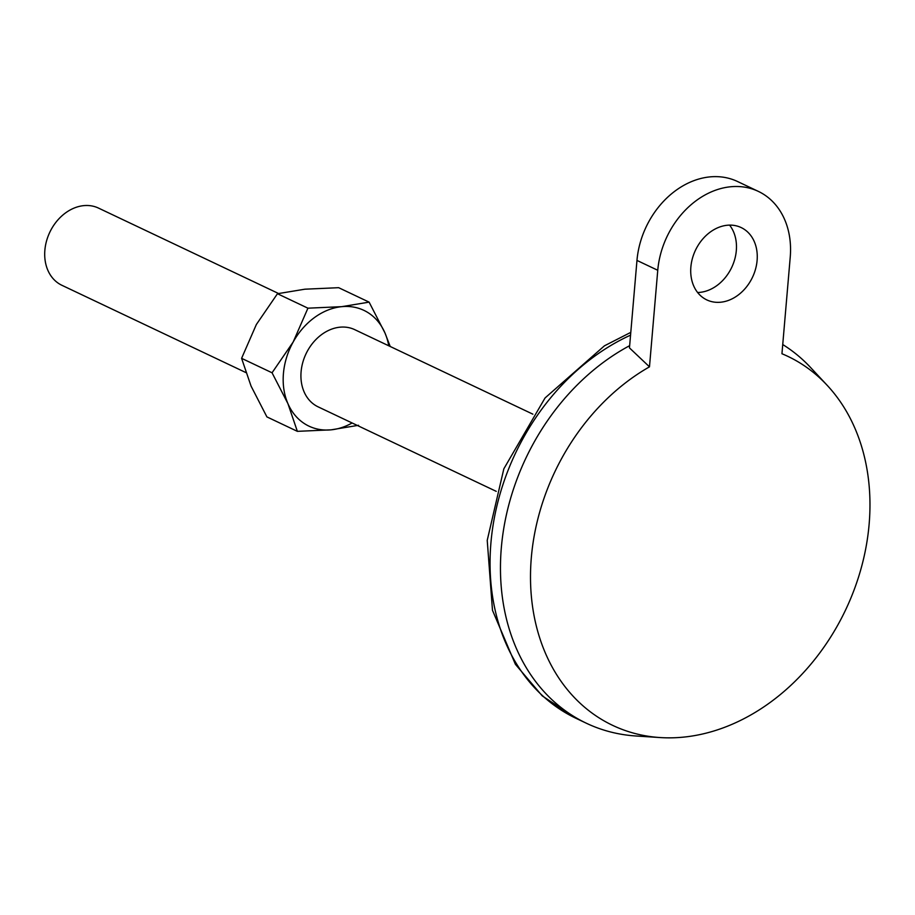 <?xml version="1.0" encoding="UTF-8"?>
<svg xmlns="http://www.w3.org/2000/svg" width="915" height="915" viewBox="0 0 915 915"><rect width="100%" height="100%" fill="white"/><g stroke="black" fill="none" stroke-linecap="round" stroke-linejoin="round"><path stroke-width="1.37" d="M758.318 191.372L737.536 181.513A80.097 63.112 -64.6 0 0 636.966 260.42L629.463 347.894L649.478 366.835L657.759 270.28A80.097 63.112 -64.6 0 1 758.318 191.372A80.097 63.112 -64.6 0 1 790.228 257.195L781.948 353.739A204.239 160.948 115.4 0 1 827.217 385.364L810.747 367.681A213.584 168.314 115.4 0 0 782.737 344.543M532.862 414.163L354.734 329.652A42.719 33.661 115.4 0 0 306.01 353.819A42.719 33.661 115.4 0 0 318.111 406.843L496.239 491.355M278.503 293.486L98.511 208.094A42.719 33.661 115.4 0 0 49.787 232.261A42.719 33.661 115.4 0 0 61.888 285.286L245.815 372.542M727.288 225.25A40.043 31.556 -64.6 0 1 741.15 227.561A40.043 31.556 -64.6 0 1 752.496 277.268A40.043 31.556 -64.6 0 1 706.826 299.914A40.043 31.556 -64.6 0 1 692.403 258.488A40.043 31.556 -64.6 0 1 727.288 225.25M649.478 366.835A204.239 160.948 115.4 0 0 530.586 583.21A204.239 160.948 115.4 0 0 660.115 737.559A204.239 160.948 115.4 0 0 845.643 609.848A204.239 160.948 115.4 0 0 827.217 385.364M629.657 345.664A213.584 168.314 115.4 0 0 624.876 348.306A213.584 168.314 115.4 0 0 501.717 543.67A213.584 168.314 115.4 0 0 586.401 723.25A213.584 168.314 115.4 0 0 636.005 735.992L660.115 737.559M241.594 358.337L256.349 324.516L277.462 293.726L304.878 289.197L338.653 287.687L369.111 302.133L341.707 306.662L307.932 308.183L293.177 341.993A64.073 50.497 115.4 0 0 287.893 403.572L297.364 431.342L266.906 416.897L251.065 386.107L241.594 358.337L272.052 372.782L287.893 403.572A64.073 50.497 115.4 0 0 331.138 429.833A64.073 50.497 115.4 0 0 352.115 422.97M390.213 346.488L384.952 332.923A64.073 50.497 115.4 0 0 341.707 306.662A64.073 50.497 115.4 0 0 293.177 341.993L272.052 372.782M388.738 345.79A64.073 50.497 115.4 0 0 384.952 332.923L369.111 302.133M358.554 425.292L331.138 429.833L297.364 431.342M277.462 293.726L307.932 308.183M729.575 225.113A40.043 31.556 -64.6 0 1 731.714 267.397A40.043 31.556 -64.6 0 1 697.607 292.503M636.966 260.42L657.759 270.28M630.561 335.142A213.584 168.314 115.4 0 0 492.499 529.099A213.584 168.314 115.4 0 0 576.015 718.321L586.401 723.25M630.801 332.362L604.449 345.813L545.054 397.968L503.845 468.8L487.226 540.353L492.487 610.316L515.397 664.301L542.218 695.857L576.015 718.321"/></g></svg>
